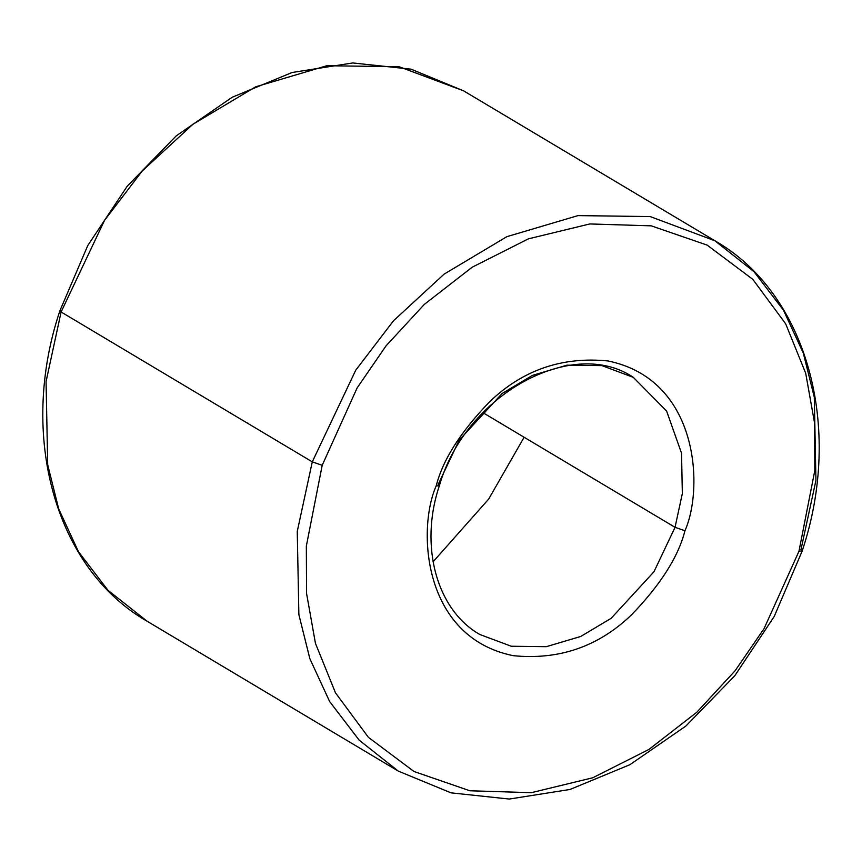 <?xml version="1.0" encoding="UTF-8"?>
<svg xmlns="http://www.w3.org/2000/svg" width="862" height="862" viewBox="0 0 862 862"><rect width="100%" height="100%" fill="white"/><g stroke="black" fill="none" stroke-linecap="round" stroke-linejoin="round"><path stroke-width="1.29" d="M633.311 377.351L666.617 411.077L681.54 453.229L682.338 493.549L675.043 527.307L684.956 530.744C703.791 488.538 699.308 379.56 607.893 360.941C562.024 356.405 522.544 370.067 489.465 401.94C460.523 431.981 442.766 459.963 436.204 485.877L439.34 485.78L436.204 485.877C442.766 459.963 460.523 431.981 489.465 401.94C522.544 370.067 562.024 356.405 607.893 360.941C699.308 379.56 703.791 488.538 684.956 530.744C678.383 556.669 660.637 584.641 631.684 614.681C598.605 646.554 559.126 660.227 513.256 655.68C421.852 637.072 417.359 528.083 436.204 485.877C417.359 528.083 421.852 637.072 513.256 655.68C559.126 660.227 598.605 646.554 631.684 614.681C660.637 584.641 678.383 556.669 684.956 530.744L675.043 527.307L482.871 412.639L675.043 527.307L682.338 493.549L681.54 453.229L666.617 411.077L633.311 377.351L601.956 365.628L566.959 365.165L532.49 375.379L502.04 393.557L459.198 440.137L438.133 484.563L439.34 485.78C465.577 394.182 572.777 336.223 633.311 377.351M61.105 311.99L104.539 220.36L142.284 170.935L192.894 124.29L255.691 86.803L326.795 65.738L398.987 66.697L463.637 90.866L398.987 66.697L326.795 65.738L255.691 86.803L192.894 124.29L142.284 170.935L104.539 220.36L61.105 311.99L312.281 461.86L322.194 465.308L357.127 387.932L386.036 345.877L424.287 304.426L472.16 267.22L528.417 238.839L589.802 223.948L651.263 225.844L707.152 245.12L752.774 279.31L785.648 323.767L805.701 373.235L814.59 423.188L814.816 470.501L798.955 551.314L802.102 551.227L798.955 551.314L814.816 470.501L814.59 423.188L805.701 373.235L785.648 323.767L752.774 279.31L707.152 245.12L651.263 225.844L589.802 223.948L528.417 238.839L472.16 267.22L424.287 304.426L386.036 345.877L357.127 387.932L322.194 465.308L306.333 546.12L306.56 593.433L315.46 643.386L335.501 692.854L368.376 737.312L413.997 771.501L469.887 790.777L531.358 792.674L592.733 777.783L648.989 749.401L696.873 712.195L735.114 670.744L764.034 628.689L798.955 551.314L764.034 628.689L735.114 670.744L696.873 712.195L648.989 749.401L592.733 777.783L531.358 792.674L469.887 790.777L413.997 771.501L368.376 737.312L335.501 692.854L315.46 643.386L306.56 593.433L306.333 546.12L322.194 465.308L312.281 461.86L355.715 370.229L393.471 320.804L444.07 274.148L506.878 236.662L577.971 215.608L650.163 216.567L714.824 240.724L650.163 216.567L577.971 215.608L506.878 236.662L444.07 274.148L393.471 320.804L355.715 370.229L312.281 461.86L61.105 311.99L46.063 381.607L47.701 464.769L58.67 508.839L78.474 551.712L108.019 590.33L147.176 621.276L108.019 590.33L78.474 551.712L58.67 508.839L47.701 464.769L46.063 381.607L61.105 311.99L59.898 310.773L61.105 311.99M714.824 240.724L753.981 271.67L783.526 310.288L803.33 353.161L814.299 397.242L815.937 480.403L800.895 550.01L802.102 551.227C843.866 426.809 806.994 293.349 714.824 240.724L463.637 90.866L411.012 69.165L352.763 62.948L292.078 72.505L232.201 97.244L176.257 135.84L127.264 186.16L87.773 245.541L59.898 310.773C18.134 435.202 55.006 568.651 147.176 621.276L398.363 771.134L359.195 740.189L329.661 701.571L309.857 658.697L298.877 614.628L297.25 531.466L312.281 461.86L297.25 531.466L298.877 614.628L309.857 658.697L329.661 701.571L359.195 740.189L398.363 771.134L451.009 792.846L509.291 799.052L569.997 789.473L629.885 764.702L685.786 726.116L734.769 675.797L774.238 616.438L802.102 551.227M479.875 634.518L511.22 646.231L546.217 646.694L580.697 636.49L611.147 618.313L653.989 571.732L675.043 527.307L653.989 571.732L611.147 618.313L580.697 636.49L546.217 646.694L511.22 646.231L479.875 634.518C437.163 610.425 418.943 546.68 439.34 485.78M524.118 437.249L488.668 499.098L433.069 561.808"/></g></svg>
